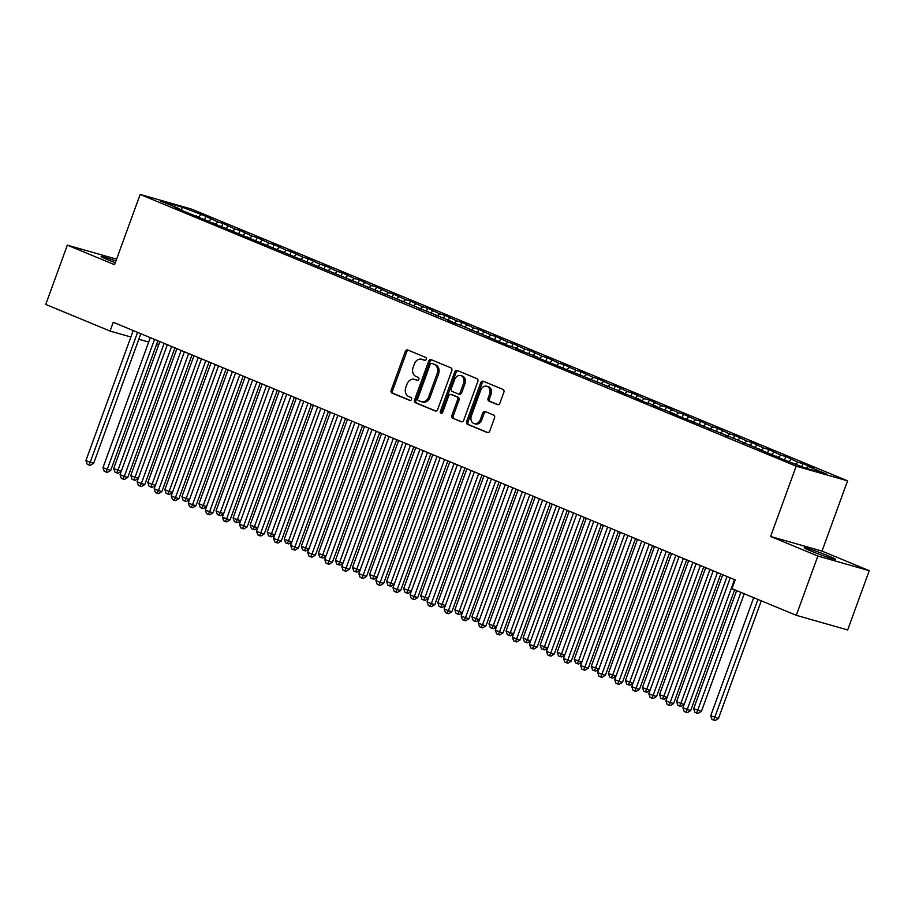 <?xml version="1.0" encoding="UTF-8"?>
<svg xmlns="http://www.w3.org/2000/svg" width="915" height="915" viewBox="0 0 915 915"><rect width="100%" height="100%" fill="white"/><g stroke="black" fill="none" stroke-linecap="round" stroke-linejoin="round"><path stroke-width="1.37" d="M426.196 359.355A1.613 1.27 -74.1 0 0 425.578 357.365L407.781 349.999A2.299 1.807 -74.1 0 0 405.322 351.452L391.208 390.248A2.299 1.807 -74.1 0 0 392.1 393.095L409.886 400.473A1.613 1.27 -74.1 0 0 410.984 397.453L408.685 396.492A7.354 5.787 -74.1 0 1 405.837 387.377L407.015 384.151A7.354 5.787 -74.1 0 1 414.381 379.302A7.354 5.787 -74.1 0 1 414.872 379.473L417.183 380.423A1.613 1.27 -74.1 0 0 418.281 377.403L415.982 376.454A7.354 5.787 -74.1 0 1 413.134 367.338L414.301 364.101A7.354 5.787 -74.1 0 1 421.678 359.252A7.354 5.787 -74.1 0 1 422.17 359.423L424.48 360.384A1.613 1.27 -74.1 0 0 426.196 359.355M497.44 404.613A2.299 1.807 -74.1 0 0 499.899 403.16L503.856 392.272A2.299 1.807 -74.1 0 0 502.964 389.424L483.212 381.235A2.299 1.807 -74.1 0 0 480.752 382.699L466.639 421.495A2.299 1.807 -74.1 0 0 467.519 424.343L487.283 432.532A2.299 1.807 -74.1 0 0 489.742 431.068L494.523 417.915A2.299 1.807 -74.1 0 0 493.631 415.067L485.179 411.567A2.299 1.807 -74.1 0 0 482.72 413.031L480.352 419.55A6.142 4.838 -74.1 0 1 474.187 423.599A6.142 4.838 -74.1 0 1 471.385 415.833L480.684 390.293A6.142 4.838 -74.1 0 1 486.849 386.244A6.142 4.838 -74.1 0 1 489.639 394.01L488.095 398.265A2.299 1.807 -74.1 0 0 488.987 401.113L497.749 404.704M817.861 556.034L869.25 570.674L822.002 551.105L770.613 536.465L817.861 556.034L796.29 615.315L731.977 588.677L735.18 579.893L113.254 322.286L110.063 331.058L130.891 336.995M770.613 536.465L796.187 466.193L140.155 194.449L191.532 209.089L847.576 480.832L796.187 466.193M116.594 259.174L67.333 245.14L114.581 264.709L140.155 194.449M67.333 245.14L45.75 304.432L110.063 331.058M451.793 370.701A2.299 1.807 -74.1 0 0 450.901 367.853L431.137 359.664A2.299 1.807 -74.1 0 0 428.678 361.128L414.564 399.924A2.299 1.807 -74.1 0 0 415.456 402.772L435.208 410.961A2.299 1.807 -74.1 0 0 437.667 409.497L451.793 370.701M457.18 370.449L476.932 378.638A2.299 1.807 -74.1 0 1 477.824 381.486L463.699 420.282A2.299 1.807 -74.1 0 1 461.24 421.746L452.788 418.235A2.299 1.807 -74.1 0 1 451.896 415.387L457.626 399.661A2.299 1.807 -74.1 0 0 456.734 396.813L451.129 394.491A2.299 1.807 -74.1 0 0 448.67 395.943L442.711 412.322A1.613 1.27 -74.1 0 1 440.367 411.361L454.721 371.913A2.299 1.807 -74.1 0 1 457.18 370.449M204.697 219.52L205.864 216.329L182.165 207.145L160.777 201.06L179.546 208.826L174.616 207.419L452.468 321.874L447.538 320.479L462.704 326.117L508.946 345.916L513.875 347.311L520.692 350.136L515.763 348.741L537.757 357.205L532.827 355.798L623.046 392.535L618.117 391.128L640.1 399.603L635.17 398.197L645.407 402.44L650.336 403.835L657.153 406.672L652.223 405.265L674.218 413.729L669.288 412.333L735.626 439.166L781.868 458.964L805.555 468.137L826.943 474.233L808.185 466.456L805.989 468.263M205.864 216.329L217.987 221.99L215.231 224.255M221.75 226.588L222.917 223.397L217.987 221.99M222.917 223.397L235.041 229.047L232.296 231.312M238.815 233.657L239.97 230.454L235.041 229.047M239.97 230.454L252.105 236.116L249.349 238.38M255.868 240.725L257.035 237.523L252.105 236.116M257.035 237.523L269.159 243.184L266.414 245.449M272.922 247.782L274.088 244.591L269.159 243.184M274.088 244.591L286.223 250.253L283.467 252.517M289.986 254.85L291.153 251.659L286.223 250.253M291.153 251.659L303.277 257.321L300.52 259.574M307.04 261.919L308.206 258.716L303.277 257.321M308.206 258.716L320.33 264.378L317.585 266.642M324.104 268.987L325.26 265.785L320.33 264.378M325.26 265.785L337.395 271.446L334.638 273.711M341.158 276.044L342.324 272.853L337.395 271.446M342.324 272.853L354.448 278.515L351.703 280.779M358.211 283.112L359.378 279.921L354.448 278.515M359.378 279.921L371.501 285.583L368.756 287.836M375.276 290.181L376.431 286.978L371.501 285.583M376.431 286.978L388.566 292.64L385.81 294.904M392.329 297.249L393.496 294.047L388.566 292.64M393.496 294.047L405.62 299.708L402.875 301.973M409.394 304.306L410.549 301.115L405.62 299.708M410.549 301.115L422.684 306.777L419.928 309.041M426.447 311.375L427.614 308.183L422.684 306.777M427.614 308.183L439.738 313.845L436.981 316.11M443.5 318.443L444.667 315.24L439.738 313.845M444.667 315.24L456.791 320.902L454.046 323.167M460.565 325.511L461.72 322.309L456.791 320.902M461.72 322.309L473.856 327.97L471.099 330.235M477.619 332.58L478.785 329.377L473.856 327.97M478.785 329.377L490.909 335.039L488.164 337.303M494.672 339.637L495.839 336.446L490.909 335.039M495.839 336.446L507.962 342.107L505.217 344.372M511.737 346.705L512.903 343.514L507.962 342.107M512.903 343.514L525.027 349.164L522.271 351.429M528.79 353.773L529.957 350.571L525.027 349.164M529.957 350.571L542.08 356.232L539.335 358.497M545.855 360.842L547.01 357.639L542.08 356.232M547.01 357.639L559.145 363.301L556.389 365.565M562.908 367.899L564.075 364.708L559.145 363.301M564.075 364.708L576.198 370.369L573.442 372.634M579.961 374.967L581.128 371.776L576.198 370.369M581.128 371.776L593.252 377.438L590.507 379.691M597.026 382.035L598.181 378.833L593.252 377.438M598.181 378.833L610.316 384.494L607.56 386.759M614.079 389.104L615.246 385.901L610.316 384.494M615.246 385.901L627.37 391.563L624.625 393.827M631.133 396.161L632.299 392.97L627.37 391.563M632.299 392.97L644.435 398.631L641.678 400.896M648.197 403.229L649.364 400.038L644.435 398.631M649.364 400.038L661.488 405.7L658.731 407.953M665.251 410.297L666.417 407.095L661.488 405.7M666.417 407.095L678.541 412.757L675.796 415.021M682.315 417.366L683.471 414.163L678.541 412.757M683.471 414.163L695.606 419.825L692.849 422.09M699.369 424.423L700.535 421.232L695.606 419.825M700.535 421.232L712.659 426.893L709.914 429.158M716.422 431.491L717.589 428.3L712.659 426.893M717.589 428.3L729.712 433.962L726.968 436.226M733.487 438.56L734.642 435.357L729.712 433.962M734.642 435.357L746.777 441.019L744.021 443.283M750.54 445.628L751.707 442.425L746.777 441.019M751.707 442.425L763.831 448.087L761.086 450.352M767.605 452.696L768.76 449.494L763.831 448.087M768.76 449.494L780.895 455.155L778.139 457.42M784.658 459.753L785.825 456.562L780.895 455.155M785.825 456.562L797.949 462.224L795.707 464.065M801.803 466.581L802.878 463.631L797.949 462.224M802.878 463.631L813.115 467.862L808.185 466.456M776.561 456.128L776.721 456.825M759.507 449.059L759.667 449.768M791.12 459.399L788.89 461.229M742.442 441.991L742.603 442.7M774.067 452.33L771.837 454.172M725.389 434.934L725.549 435.632M757.014 445.262L754.772 447.103M708.336 427.865L708.496 428.563M739.949 438.194L737.719 440.035M691.271 420.797L691.431 421.506M722.896 431.137L720.654 432.967M674.218 413.729L674.378 414.438M705.842 424.068L703.601 425.91M657.153 406.672L657.313 407.369M688.778 417L686.547 418.841M640.1 399.603L640.26 400.301M671.724 409.931L669.483 411.773M623.046 392.535L623.207 393.244M654.66 402.863L652.429 404.704M605.982 385.467L606.142 386.176M637.606 395.806L635.376 397.648M588.928 378.41L589.088 379.107M620.553 388.738L618.311 390.579M571.864 371.341L572.024 372.039M603.488 381.669L601.258 383.511M554.81 364.273L554.97 364.982M586.435 374.601L584.193 376.442M537.757 357.205L537.917 357.914M569.37 367.544L567.14 369.374M520.692 350.136L520.852 350.845M552.317 360.476L550.087 362.317M503.639 343.079L503.799 343.777M535.264 353.407L533.022 355.249M486.586 336.011L486.746 336.709M518.199 346.339L515.969 348.18M469.521 328.943L469.681 329.652M501.146 339.282L498.904 341.112M452.468 321.874L452.628 322.583M484.092 332.214L481.85 334.055M435.403 314.817L435.563 315.515M467.027 325.145L464.797 326.987M418.349 307.749L418.51 308.447M449.974 318.077L447.732 319.918M401.296 300.68L401.456 301.39M432.909 311.02L430.679 312.85M384.231 293.612L384.392 294.321M415.856 303.952L413.626 305.793M367.178 286.555L367.338 287.253M398.803 296.883L396.561 298.725M350.125 279.487L350.285 280.184M381.738 289.815L379.508 291.656M333.06 272.418L333.22 273.127M364.685 282.746L362.443 284.588M316.007 265.35L316.167 266.059M347.631 275.69L345.39 277.531M298.942 258.293L299.102 258.991M330.567 268.621L328.336 270.463M281.889 251.225L282.049 251.922M313.513 261.553L311.272 263.394M264.835 244.156L264.995 244.865M296.449 254.484L294.218 256.326M247.771 237.088L247.931 237.797M279.395 247.427L277.165 249.257M230.717 230.02L230.877 230.729M262.342 240.359L260.1 242.201M213.653 222.963L213.813 223.66M245.277 233.291L243.047 235.132M196.599 215.894L196.759 216.592M228.224 226.222L225.982 228.064M179.546 208.826L179.706 209.535M211.159 219.165L208.929 220.995M796.29 615.315L847.667 629.955L869.25 570.674M822.002 551.105L847.576 480.832M138.805 339.259L148.676 342.061M156.591 344.326L158.661 344.909M182.165 207.145L181.559 210.301M200.934 214.922L198.178 217.187M115.919 261.027A14.983 0.835 20 0 0 101.119 256.52A14.983 0.835 20 0 0 106.312 259.117L109.377 260.386A14.983 0.835 20 0 0 115.301 262.719M812.497 551.631A14.983 0.835 20 0 0 827.297 557.121A14.983 0.835 20 0 0 835.452 559.294A14.983 0.835 20 0 0 830.271 556.697L827.206 555.428A14.983 0.835 20 0 0 812.394 549.938A14.983 0.835 20 0 0 804.239 547.776A14.983 0.835 20 0 0 809.42 550.361L812.497 551.631M425.052 360.441L423.565 359.824A7.354 5.787 -74.1 0 0 423.062 359.652L421.678 359.252M414.381 379.302L415.776 379.691A7.354 5.787 -74.1 0 1 416.268 379.862L417.755 380.48M408.49 350.285A2.299 1.807 -74.1 0 0 406.718 351.852L392.592 390.648A2.299 1.807 -74.1 0 0 393.484 393.496L410.458 400.53M431.846 359.961A2.299 1.807 -74.1 0 0 430.073 361.528L415.948 400.324A2.299 1.807 -74.1 0 0 416.84 403.172L435.895 411.064M431.88 363.449A1.613 1.27 -74.1 0 0 430.164 364.467L417.766 398.528A1.613 1.27 -74.1 0 0 418.395 400.518L420.82 401.525A7.354 5.787 -74.1 0 0 421.312 401.696A7.354 5.787 -74.1 0 0 428.689 396.847L437.164 373.572A7.354 5.787 -74.1 0 0 434.316 364.456L433.275 363.85A1.613 1.27 -74.1 0 0 433.058 363.781M422.204 401.925A7.354 5.787 -74.1 0 0 422.707 402.097A7.354 5.787 -74.1 0 0 430.073 397.247L428.689 396.847M433.275 363.85L435.7 364.856A7.354 5.787 -74.1 0 1 438.548 373.972L430.073 397.247M461.926 421.849L452.788 418.235M452.204 394.788A2.299 1.807 -74.1 0 1 452.513 394.88L458.129 397.202A2.299 1.807 -74.1 0 1 459.01 400.049L453.291 415.787A2.299 1.807 -74.1 0 0 454.183 418.635M457.877 370.747A2.299 1.807 -74.1 0 0 456.105 372.313L441.751 411.75A1.613 1.27 -74.1 0 0 441.865 413.306M463.573 383.328A6.142 4.838 -74.1 0 0 460.771 375.562A6.142 4.838 -74.1 0 0 454.606 379.622L451.335 388.623A2.299 1.807 -74.1 0 0 452.227 391.471L457.832 393.793A2.299 1.807 -74.1 0 0 460.291 392.329L463.573 383.328L464.957 383.728A6.142 4.838 -74.1 0 0 462.166 375.962L460.771 375.562M458.152 393.885L459.227 394.182A2.299 1.807 -74.1 0 0 461.686 392.729L460.291 392.329M464.957 383.728L461.686 392.729M486.849 386.244L488.233 386.645A6.142 4.838 -74.1 0 1 491.035 394.399L489.479 398.666A2.299 1.807 -74.1 0 0 490.371 401.513L498.126 404.716M474.187 423.599L475.571 424A6.142 4.838 -74.1 0 0 481.736 419.939L480.352 419.55M485.888 411.864A2.299 1.807 -74.1 0 0 484.104 413.42L481.736 419.939M483.921 381.532A2.299 1.807 -74.1 0 0 482.148 383.099L468.022 421.895A2.299 1.807 -74.1 0 0 468.915 424.743L487.958 432.635M159.873 341.592L113.689 468.469L117.955 470.23L164.14 343.354M121.249 471.328L118.069 473.249L116.674 472.861L114.97 472.151L113.689 468.469M116.674 472.861L117.955 470.23L121.306 471.191M133.224 330.567A2.345 1.841 -74.1 0 0 133.235 330.555L85.919 460.554L90.185 462.315L93.65 463.31L140.83 333.7M137.582 332.362L90.185 462.315L88.904 464.946L87.2 464.237L85.919 460.554M93.65 463.31L90.288 465.335L88.904 464.946M176.927 348.661L130.754 475.537L135.008 477.298L181.193 350.422M138.314 478.396L135.123 480.318L133.739 479.918L132.035 479.22L130.754 475.537M133.739 479.918L135.008 477.298L138.359 478.259M193.991 355.718L147.807 482.594L152.073 484.367L198.246 357.49M155.367 485.465L152.187 487.386L150.792 486.986L149.088 486.277L147.807 482.594M150.792 486.986L152.073 484.367L155.424 485.316M150.289 337.635A2.345 1.841 -74.1 0 0 150.289 337.624L102.972 467.622L107.238 469.384L110.715 470.379L157.883 340.769M154.555 339.385A2.345 1.841 -74.1 0 0 154.544 339.396L107.238 469.384L105.957 472.003L104.253 471.305L102.972 467.622M110.715 470.379L107.352 472.403L105.957 472.003M171.7 346.488L171.608 346.465A2.345 1.841 -74.1 0 0 171.608 346.465L124.291 476.452L120.037 474.679L167.342 344.703A2.345 1.841 -74.1 0 0 167.342 344.692M174.937 347.837L127.768 477.436L124.291 476.452L123.022 479.071L121.318 478.362L120.037 474.679M127.768 477.436L124.406 479.471L123.022 479.071M211.045 362.786L164.86 489.662L169.126 491.435L215.311 364.559M172.42 492.522L169.241 494.443L167.857 494.054L166.141 493.345L164.86 489.662M167.857 494.054L169.126 491.435L172.478 492.384M228.098 369.854L181.925 496.731L186.191 498.492L232.364 371.616M189.485 499.59L186.294 501.512L184.91 501.123L183.206 500.413L181.925 496.731M184.91 501.123L186.191 498.492L189.531 499.453M188.753 353.556L188.662 353.533A2.345 1.841 -74.1 0 0 188.662 353.533L141.356 483.52L137.09 481.748L184.395 351.76A2.345 1.841 -74.1 0 0 184.407 351.749M192.001 354.894L144.822 484.504L141.356 483.52L140.075 486.14L138.371 485.43L137.09 481.748M144.822 484.504L141.47 486.528L140.075 486.14M205.818 360.624L158.409 490.577L154.143 488.816L201.46 358.829A2.345 1.841 -74.1 0 0 201.46 358.817M209.055 361.963L161.886 491.572L158.409 490.577L157.128 493.208L155.424 492.499L154.143 488.816M161.886 491.572L158.524 493.597L157.128 493.208M245.163 376.923L198.978 503.799L203.244 505.56L249.429 378.684M206.538 506.658L203.359 508.58L201.963 508.18L200.259 507.482L198.978 503.799M201.963 508.18L203.244 505.56L206.596 506.521M218.513 365.897A2.345 1.841 -74.1 0 0 218.525 365.886L171.208 495.884L175.463 497.646L178.94 498.641L226.108 369.031M222.871 367.693L222.78 367.658A2.345 1.841 -74.1 0 0 222.78 367.658L175.463 497.646L174.193 500.265L172.489 499.567L171.208 495.884M178.94 498.641L175.577 500.665L174.193 500.265M262.216 383.98L216.043 510.856L220.298 512.629L266.482 385.753M223.603 513.727L220.412 515.648L219.028 515.248L217.324 514.539L216.043 510.856M219.028 515.248L220.298 512.629L223.649 513.578M235.578 372.965A2.345 1.841 -74.1 0 0 235.578 372.954L188.261 502.953L192.527 504.714L195.993 505.698L243.173 376.099M239.844 374.715A2.345 1.841 -74.1 0 0 239.833 374.727L192.527 504.714L191.246 507.333L189.542 506.624L188.261 502.953M195.993 505.698L192.642 507.734L191.246 507.333M279.269 391.048L233.096 517.924L237.362 519.697L283.536 392.821M240.656 520.784L237.477 522.705L236.081 522.316L234.377 521.607L233.096 517.924M236.081 522.316L237.362 519.697L240.702 520.646M296.334 398.116L250.15 524.993L254.416 526.754L300.6 399.878M257.71 527.852L254.53 529.774L253.135 529.385L251.431 528.676L250.15 524.993M253.135 529.385L254.416 526.754L257.767 527.715M313.387 405.185L267.214 532.061L271.469 533.822L317.654 406.946M274.775 534.92L271.583 536.842L270.2 536.442L268.495 535.744L267.214 532.061M270.2 536.442L271.469 533.822L274.82 534.783M330.452 412.242L284.268 539.129L288.534 540.891L334.707 414.015M291.828 541.989L288.648 543.91L287.253 543.51L285.549 542.801L284.268 539.129M287.253 543.51L288.534 540.891L291.885 541.84M347.506 419.31L301.321 546.186L305.587 547.959L351.772 421.083M308.881 549.046L305.701 550.979L304.318 550.578L302.602 549.869L301.321 546.186M304.318 550.578L305.587 547.959L308.938 548.909M364.559 426.379L318.386 553.255L322.652 555.028L368.825 428.14M325.946 556.114L322.755 558.036L321.371 557.647L319.667 556.938L318.386 553.255M321.371 557.647L322.652 555.028L325.992 555.977M381.624 433.447L335.439 560.323L339.705 562.085L385.89 435.208M342.999 563.183L339.82 565.104L338.424 564.704L336.72 564.006L335.439 560.323M338.424 564.704L339.705 562.085L343.056 563.045M398.677 440.515L352.504 567.391L356.759 569.153L402.943 442.277M360.064 570.251L356.873 572.172L355.489 571.772L353.785 571.063L352.504 567.391M355.489 571.772L356.759 569.153L360.11 570.102M415.73 447.572L369.557 574.448L373.823 576.221L419.996 449.345M377.117 577.319L373.938 579.241L372.542 578.84L370.838 578.131L369.557 574.448M372.542 578.84L373.823 576.221L377.174 577.171M432.795 454.641L386.61 581.517L390.877 583.29L437.061 456.413M394.171 584.376L390.991 586.298L389.607 585.909L387.891 585.2L386.61 581.517M389.607 585.909L390.877 583.29L394.228 584.239M449.848 461.709L403.675 588.585L407.941 590.347L454.115 463.47M411.235 591.445L408.044 593.366L406.66 592.977L404.956 592.268L403.675 588.585M406.66 592.977L407.941 590.347L411.281 591.307M466.913 468.777L420.728 595.654L424.995 597.415L471.168 470.539M428.289 598.513L425.109 600.434L423.714 600.034L422.009 599.336L420.728 595.654M423.714 600.034L424.995 597.415L428.346 598.376M483.966 475.834L437.782 602.711L442.048 604.483L488.233 477.607M445.353 605.581L442.162 607.503L440.778 607.102L439.074 606.393L437.782 602.711M440.778 607.102L442.048 604.483L445.399 605.433M501.02 482.903L454.847 609.779L459.113 611.552L505.286 484.675M462.407 612.638L459.216 614.56L457.832 614.171L456.128 613.462L454.847 609.779M457.832 614.171L459.113 611.552L462.452 612.501M518.084 489.971L471.9 616.847L476.166 618.609L522.351 491.732M479.46 619.707L476.28 621.628L474.885 621.239L473.181 620.53L471.9 616.847M474.885 621.239L476.166 618.609L479.517 619.569M535.138 497.039L488.965 623.916L493.219 625.677L539.404 498.801M496.525 626.775L493.334 628.697L491.95 628.296L490.246 627.599L488.965 623.916M491.95 628.296L493.219 625.677L496.571 626.638M552.202 504.096L506.018 630.973L510.284 632.745L556.457 505.869M513.578 633.843L510.398 635.765L509.003 635.365L507.299 634.655L506.018 630.973M509.003 635.365L510.284 632.745L513.635 633.695M569.256 511.165L523.071 638.041L527.337 639.814L573.522 512.938M530.631 640.9L527.452 642.822L526.068 642.433L524.352 641.724L523.071 638.041M526.068 642.433L527.337 639.814L530.689 640.763M586.309 518.233L540.136 645.109L544.402 646.871L590.575 519.995M547.696 647.969L544.505 649.89L543.121 649.501L541.417 648.792L540.136 645.109M543.121 649.501L544.402 646.871L547.742 647.831M603.374 525.302L557.189 652.178L561.455 653.939L607.64 527.063M564.749 655.037L561.57 656.959L560.174 656.558L558.47 655.861L557.189 652.178M560.174 656.558L561.455 653.939L564.807 654.9M620.427 532.358L574.243 659.246L578.509 661.007L624.693 534.131M581.814 662.105L578.623 664.027L577.239 663.627L575.535 662.918L574.243 659.246M577.239 663.627L578.509 661.007L581.86 661.957M252.632 380.022A2.345 1.841 -74.1 0 0 252.632 380.011L205.315 510.01L209.581 511.782L213.058 512.766L260.226 383.156M256.989 381.818L256.898 381.795A2.345 1.841 -74.1 0 0 256.898 381.795L209.581 511.782L208.311 514.402L206.607 513.692L205.315 510.01M213.058 512.766L209.695 514.802L208.311 514.402M269.685 387.091A2.345 1.841 -74.1 0 0 269.696 387.079L222.379 517.078L226.645 518.851L230.111 519.834L277.291 390.225M274.043 388.886L273.951 388.864A2.345 1.841 -74.1 0 0 273.951 388.864L226.645 518.851L225.364 521.47L223.66 520.761L222.379 517.078M230.111 519.834L226.748 521.859L225.364 521.47M286.75 394.159A2.345 1.841 -74.1 0 0 286.75 394.148L239.433 524.146L243.699 525.908L247.176 526.903L294.344 397.293M291.107 395.955L291.016 395.921A2.345 1.841 -74.1 0 0 291.016 395.921L243.699 525.908L242.418 528.527L240.714 527.829L239.433 524.146M247.176 526.903L243.813 528.927L242.418 528.527M303.803 401.228A2.345 1.841 -74.1 0 0 303.803 401.216L256.497 531.215L260.752 532.976L264.229 533.971L311.397 404.361M308.161 403.012L308.069 402.989A2.345 1.841 -74.1 0 0 308.069 402.989L260.752 532.976L259.483 535.595L257.778 534.886L256.497 531.215M264.229 533.971L260.867 535.996L259.483 535.595M320.856 408.284A2.345 1.841 -74.1 0 0 320.868 408.273L273.551 538.272L277.817 540.044L281.282 541.028L328.462 411.43M325.214 410.08L325.122 410.057A2.345 1.841 -74.1 0 0 325.122 410.057L277.817 540.044L276.536 542.664L274.832 541.954L273.551 538.272M281.282 541.028L277.931 543.064L276.536 542.664M337.921 415.353A2.345 1.841 -74.1 0 0 337.921 415.341L290.604 545.34L294.87 547.113L298.347 548.096L345.515 418.487M342.279 417.149L342.187 417.126A2.345 1.841 -74.1 0 0 342.187 417.126L294.87 547.113L293.601 549.732L291.885 549.023L290.604 545.34M298.347 548.096L294.985 550.121L293.601 549.732M359.332 424.217L359.24 424.183A2.345 1.841 -74.1 0 0 359.24 424.183L311.935 554.17L307.669 552.408L354.974 422.421A2.345 1.841 -74.1 0 0 354.986 422.41M362.58 425.555L315.401 555.165L311.935 554.17L310.654 556.8L308.95 556.091L307.669 552.408M315.401 555.165L312.038 557.189L310.654 556.8M372.039 429.49A2.345 1.841 -74.1 0 0 372.039 429.478L324.722 559.477L328.988 561.238L332.454 562.233L379.634 432.623M376.397 431.274L376.294 431.251A2.345 1.841 -74.1 0 0 376.294 431.251L328.988 561.238L327.707 563.857L326.003 563.16L324.722 559.477M332.454 562.233L329.103 564.258L327.707 563.857M389.092 436.547L341.775 566.534L346.042 568.307L349.519 569.29L396.687 439.692M393.359 438.308A2.345 1.841 -74.1 0 0 393.359 438.319L346.042 568.307L344.772 570.926L343.068 570.217L341.775 566.534M349.519 569.29L346.156 571.326L344.772 570.926M406.146 443.615A2.345 1.841 -74.1 0 0 406.157 443.603L358.84 573.602L363.106 575.375L366.572 576.359L413.752 446.749M410.503 445.411L410.412 445.388A2.345 1.841 -74.1 0 0 410.412 445.388L363.106 575.375L361.825 577.994L360.121 577.285L358.84 573.602M366.572 576.359L363.209 578.383L361.825 577.994M423.21 450.683A2.345 1.841 -74.1 0 0 423.21 450.672L375.893 580.67L380.16 582.432L383.637 583.427L430.805 453.817M427.477 452.433A2.345 1.841 -74.1 0 0 427.477 452.445L380.16 582.432L378.879 585.062L377.174 584.353L375.893 580.67M383.637 583.427L380.274 585.451L378.879 585.062M440.264 457.752A2.345 1.841 -74.1 0 0 440.264 457.74L392.958 587.739L397.213 589.5L400.69 590.495L447.858 460.885M444.621 459.547L444.53 459.513A2.345 1.841 -74.1 0 0 444.53 459.513L397.213 589.5L395.943 592.119L394.239 591.422L392.958 587.739M400.69 590.495L397.327 592.52L395.943 592.119M457.328 464.82A2.345 1.841 -74.1 0 0 457.328 464.809L410.012 594.796L414.278 596.569L417.743 597.552L464.923 467.954M461.595 466.57A2.345 1.841 -74.1 0 0 461.583 466.581L414.278 596.569L412.997 599.188L411.293 598.479L410.012 594.796M417.743 597.552L414.392 599.588L412.997 599.188M474.382 471.877A2.345 1.841 -74.1 0 0 474.382 471.865L427.065 601.864L431.331 603.637L434.808 604.621L481.976 475.011M478.739 473.673L478.648 473.65A2.345 1.841 -74.1 0 0 478.648 473.65L431.331 603.637L430.061 606.256L428.346 605.547L427.065 601.864M434.808 604.621L431.445 606.645L430.061 606.256M495.793 480.741L448.396 610.694L444.13 608.933L491.435 478.945A2.345 1.841 -74.1 0 0 491.447 478.934M499.041 482.079L451.861 611.689L448.396 610.694L447.115 613.325L445.411 612.615L444.13 608.933M451.861 611.689L448.499 613.713L447.115 613.325M512.857 487.809L512.755 487.775A2.345 1.841 -74.1 0 0 512.755 487.775L465.449 617.762L461.183 616.001L508.5 486.014A2.345 1.841 -74.1 0 0 508.5 486.002M516.094 489.148L468.926 618.757L465.449 617.762L464.168 620.381L462.464 619.684L461.183 616.001M468.926 618.757L465.563 620.782L464.168 620.381M525.553 493.082A2.345 1.841 -74.1 0 0 525.553 493.071L478.248 623.069L482.502 624.831L485.979 625.814L533.148 496.216M529.911 494.866L529.819 494.843A2.345 1.841 -74.1 0 0 529.819 494.843L482.502 624.831L481.233 627.45L479.529 626.741L478.248 623.069M485.979 625.814L482.617 627.85L481.233 627.45M546.884 501.9A2.345 1.841 -74.1 0 0 546.873 501.912L499.567 631.899L495.301 630.126L542.606 500.139A2.345 1.841 -74.1 0 0 542.618 500.128M550.212 503.273L503.033 632.883L499.567 631.899L498.286 634.518L496.582 633.809L495.301 630.126M503.033 632.883L499.682 634.918L498.286 634.518M559.671 507.207A2.345 1.841 -74.1 0 0 559.671 507.196L512.354 637.195L516.62 638.967L520.097 639.951L567.266 510.341M564.029 509.003L563.937 508.98A2.345 1.841 -74.1 0 0 563.937 508.98L516.62 638.967L515.339 641.587L513.635 640.877L512.354 637.195M520.097 639.951L516.735 641.975L515.339 641.587M576.725 514.276A2.345 1.841 -74.1 0 0 576.725 514.264L529.419 644.263L533.674 646.024L537.151 647.019L584.319 517.41M580.991 516.026A2.345 1.841 -74.1 0 0 580.991 516.037L533.674 646.024L532.404 648.644L530.7 647.946L529.419 644.263M537.151 647.019L533.788 649.044L532.404 648.644M593.789 521.344A2.345 1.841 -74.1 0 0 593.789 521.333L546.472 651.331L550.739 653.093L554.204 654.088L601.384 524.478M598.147 523.128L598.044 523.106A2.345 1.841 -74.1 0 0 598.044 523.106L550.739 653.093L549.457 655.712L547.753 655.003L546.472 651.331M554.204 654.088L550.853 656.112L549.457 655.712M637.481 539.427L591.307 666.303L595.574 668.076L641.747 541.2M598.868 669.162L595.688 671.095L594.293 670.695L592.588 669.986L591.307 666.303M594.293 670.695L595.574 668.076L598.913 669.025M610.843 528.401A2.345 1.841 -74.1 0 0 610.843 528.39L563.526 658.388L567.792 660.161L571.269 661.145L618.437 531.546M615.2 530.197L615.109 530.174A2.345 1.841 -74.1 0 0 615.109 530.174L567.792 660.161L566.522 662.78L564.807 662.071L563.526 658.388M571.269 661.145L567.906 663.181L566.522 662.78M654.545 546.495L608.361 673.371L612.627 675.144L658.811 548.257M615.921 676.231L612.741 678.152L611.346 677.763L609.642 677.054L608.361 673.371M611.346 677.763L612.627 675.144L615.978 676.094M627.896 535.469A2.345 1.841 -74.1 0 0 627.907 535.458L580.59 665.457L584.857 667.229L588.322 668.213L635.502 538.603M632.254 537.265L632.162 537.242A2.345 1.841 -74.1 0 0 632.162 537.242L584.857 667.229L583.576 669.849L581.871 669.139L580.59 665.457M588.322 668.213L584.96 670.238L583.576 669.849M671.599 553.564L625.425 680.44L629.68 682.201L675.865 555.325M632.986 683.299L629.794 685.221L628.411 684.82L626.706 684.123L625.425 680.44M628.411 684.82L629.68 682.201L633.031 683.162M644.961 542.538A2.345 1.841 -74.1 0 0 644.961 542.526L597.644 672.525L601.91 674.286L605.387 675.281L652.555 545.672M649.318 544.334L649.227 544.299A2.345 1.841 -74.1 0 0 649.227 544.299L601.91 674.286L600.629 676.917L598.925 676.208L597.644 672.525M605.387 675.281L602.024 677.306L600.629 676.917M688.663 560.632L642.479 687.508L646.745 689.269L692.918 562.393M650.039 690.368L646.859 692.289L645.464 691.889L643.76 691.18L642.479 687.508M645.464 691.889L646.745 689.269L650.096 690.219M666.372 551.39L666.28 551.368A2.345 1.841 -74.1 0 0 666.28 551.368L618.963 681.355L614.708 679.593L662.014 549.606A2.345 1.841 -74.1 0 0 662.014 549.595M669.608 552.74L622.44 682.35L618.963 681.355L617.694 683.974L615.989 683.276L614.708 679.593M622.44 682.35L619.078 684.374L617.694 683.974M705.717 567.689L659.532 694.565L663.798 696.338L709.983 569.462M667.092 697.436L663.913 699.357L662.529 698.957L660.813 698.248L659.532 694.565M662.529 698.957L663.798 696.338L667.149 697.287M683.425 558.459L683.333 558.436A2.345 1.841 -74.1 0 0 683.333 558.436L636.028 688.423L631.762 686.65L679.067 556.663A2.345 1.841 -74.1 0 0 679.079 556.663M686.673 559.808L639.494 689.407L636.028 688.423L634.747 691.042L633.043 690.333L631.762 686.65M639.494 689.407L636.142 691.443L634.747 691.042M722.77 574.757L676.597 701.633L680.863 703.406L727.036 576.53M684.157 704.493L680.966 706.414L679.582 706.025L677.878 705.316L676.597 701.633M679.582 706.025L680.863 703.406L684.203 704.356M700.398 565.493A2.345 1.841 -74.1 0 0 700.398 565.504L653.081 695.492L648.815 693.719L696.132 563.731A2.345 1.841 -74.1 0 0 696.132 563.72M703.726 566.865L656.558 696.475L653.081 695.492L651.812 698.111L650.096 697.402L648.815 693.719M656.558 696.475L653.196 698.5L651.812 698.111M736.632 590.61L693.65 708.702L701.393 711.458L744.227 593.755M701.393 711.458L698.031 713.483L696.635 713.094L740.898 592.371M696.635 713.094L694.931 712.385L693.65 708.702M713.185 570.8A2.345 1.841 -74.1 0 0 713.197 570.788L665.88 700.787L670.146 702.548L673.612 703.543L720.791 573.934M717.543 572.596L717.452 572.561A2.345 1.841 -74.1 0 0 717.452 572.561L670.146 702.548L668.865 705.179L667.161 704.47L665.88 700.787M673.612 703.543L670.249 705.568L668.865 705.179M753.697 597.678L710.715 715.77L718.447 718.527L761.291 600.823M718.447 718.527L715.084 720.551L713.7 720.151L757.952 599.439M713.7 720.151L711.996 719.453L710.715 715.77M730.25 577.868A2.345 1.841 -74.1 0 0 730.25 577.857L682.933 707.855L690.665 710.612L734.642 589.786M734.516 579.618A2.345 1.841 -74.1 0 0 734.505 579.63L687.199 709.617L685.918 712.236L684.214 711.538L682.933 707.855M690.665 710.612L687.314 712.636L685.918 712.236M423.565 359.824L422.17 359.423M416.268 379.862L414.872 379.473M393.484 393.496L392.1 393.095M392.592 390.648L391.208 390.248M406.718 351.852L405.322 351.452M416.84 403.172L415.456 402.772M415.948 400.324L414.564 399.924M430.073 361.528L428.678 361.128M438.548 373.972L437.164 373.572M435.7 364.856L434.316 364.456M453.291 415.787L451.896 415.387M459.01 400.049L457.626 399.661M458.129 397.202L456.734 396.813M452.513 394.88L451.129 394.491M441.751 411.75L440.367 411.361M456.105 372.313L454.721 371.913M490.371 401.513L488.987 401.113M489.479 398.666L488.095 398.265M491.035 394.399L489.639 394.01M484.104 413.42L482.72 413.031M468.915 424.743L467.519 424.343M468.022 421.895L466.639 421.495M482.148 383.099L480.752 382.699M829.813 557.944L830.271 556.697M826.657 556.903L827.206 555.428M433.161 363.804L431.777 363.415M422.707 402.097L421.312 401.696M452.365 394.822L450.969 394.434M459.376 394.239L457.992 393.85"/></g></svg>
